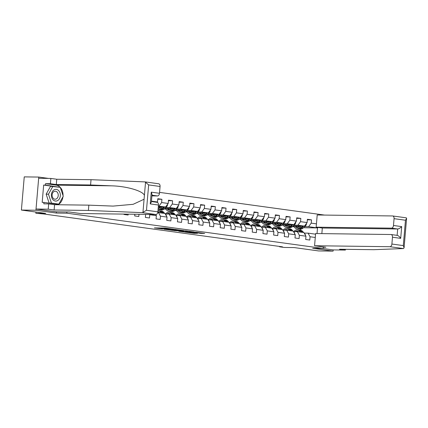 <?xml version="1.0" encoding="UTF-8"?>
<svg xmlns="http://www.w3.org/2000/svg" width="428" height="428" viewBox="0 0 428 428"><rect width="100%" height="100%" fill="white"/><g stroke="black" fill="none" stroke-linecap="round" stroke-linejoin="round"><path stroke-width="0.64" d="M173.329 229.167L164.871 228.028L154.401 227.91L162.726 229.034L160.73 228.627L162.255 228.584L173.329 229.167M200.32 233.335L204.654 233.453L196.409 232.292L184.693 232.078L194.178 233.335L197.554 233.297L187.592 232.211L194.349 232.302L200.32 233.335L200.363 232.837M48.487 178.406L38.766 177.069L35.925 210.239L21.4 210.052L45.721 213.395L35.845 213.272L43.544 213.968L282.48 246.838L279.575 246.801L284.374 247.459L294.25 247.587L318.566 250.931L333.091 251.118L333.193 249.909L322.498 248.438M35.925 210.239L56.336 213.048L66.795 213.181L323.135 248.443L312.675 248.31L333.091 251.118M183.532 230.596L174.255 229.317L163.78 229.199L173.265 230.462L183.537 230.526M185.95 230.853L194.194 232.013L183.724 231.901L178.776 231.264L183.355 231.286L180.793 230.906L174.126 230.633L185.95 230.853M21.4 210.052L24.246 176.882L38.766 177.069M323.263 246.929L323.135 248.443M324.531 215.075L159.553 192.381M66.795 213.181L66.896 211.962M307.358 219.805L311.514 219.858L307.406 219.297L307.122 222.565L300.547 221.661L300.825 218.392L296.716 217.825L296.438 221.099L289.858 220.195L290.141 216.921L286.032 216.354L285.749 219.628L279.174 218.724L279.452 215.45L275.343 214.883L275.065 218.157L268.484 217.253L268.768 213.979L264.659 213.417L264.376 216.686L257.8 215.782L258.079 212.513L253.97 211.946L253.692 215.22L247.117 214.31L247.395 211.041L243.286 210.474L243.002 213.749L236.427 212.844L236.705 209.57L232.597 209.003L232.318 212.277L225.743 211.373L226.021 208.099L221.913 207.537L221.629 210.806L215.054 209.902L215.338 206.633L211.223 206.066L210.945 209.335L204.37 208.431L204.648 205.162L200.539 204.595L200.256 207.869L193.681 206.965L193.964 203.691L189.85 203.123L189.572 206.398L182.997 205.494L183.275 202.219L179.166 201.658L178.883 204.926L172.307 204.022L172.591 200.748L168.477 200.186L168.199 203.455L161.624 202.551L161.902 199.282L157.793 198.715L157.509 201.989L151.453 201.155M311.514 219.858L311.231 223.132L316.447 223.849M315.276 237.476L310.065 236.759L309.786 240.033L305.672 239.466L305.956 236.197L299.381 235.288L299.097 238.562L294.988 237.995L295.267 234.726L288.691 233.822L288.413 237.091L284.299 236.529L284.583 233.255L278.007 232.351L277.724 235.625L273.615 235.058L273.893 231.783L267.318 230.879L267.04 234.153L262.926 233.586L263.209 230.312L256.634 229.408L256.351 232.682L252.242 232.115L252.52 228.846L245.945 227.942L245.667 231.211L241.553 230.649L241.836 227.375L235.261 226.471L234.977 229.74L230.869 229.178L231.147 225.904L224.572 225L224.293 228.274L220.185 227.707L220.463 224.433L213.888 223.528L213.604 226.803L209.495 226.235L209.774 222.967L203.198 222.057L202.92 225.331L198.811 224.764L199.09 221.495L192.514 220.591L192.231 223.86L188.122 223.298L188.406 220.024L181.825 219.12L181.547 222.394L177.438 221.827L177.716 218.553L171.141 217.649L170.858 220.923L166.749 220.356L167.032 217.082L160.452 216.177L160.174 219.452L156.065 218.885L156.343 215.616L149.768 214.712L149.484 217.98L145.376 217.419L145.638 214.38M138.993 214.294L138.8 216.509L134.692 215.947L134.836 214.241M128.191 214.155L128.116 215.043L124.002 214.476L124.034 214.102M293.961 225.165L297.915 225.219L304.49 226.123L293.078 225.979M288.702 225.101L287.536 225.085M283.283 225.032L281.843 225.01M283.443 225.331L281.752 225.096M293.538 231.623L297.364 231.676L303.939 232.581L305.956 236.197M304.49 226.123L307.122 222.565M297.915 225.219L300.547 221.661M299.381 235.288L297.364 231.676M283.272 223.7L287.231 223.748L293.806 224.652L282.394 224.507M278.013 223.63L276.846 223.614M272.593 223.56L271.159 223.544M272.759 223.86L271.068 223.625M282.855 230.157L286.674 230.205L293.25 231.109L295.267 234.726M293.806 224.652L296.438 221.099M287.231 223.748L289.858 220.195M288.691 233.822L286.674 230.205M272.588 222.228L276.541 222.276L283.117 223.186L271.705 223.036M267.329 222.159L266.163 222.143M261.909 222.089L260.47 222.073M262.07 222.389L260.379 222.153M272.165 228.686L275.99 228.734L282.566 229.638L284.583 233.255M283.117 223.186L285.749 219.628M276.541 222.276L279.174 218.724M278.007 232.351L275.99 228.734M261.899 220.757L265.858 220.811L272.433 221.715L261.021 221.565M256.639 220.688L255.473 220.677M251.22 220.618L249.786 220.602M251.386 220.918L249.695 220.688M261.481 227.215L265.301 227.263L271.876 228.167L273.893 231.783M272.433 221.715L275.065 218.157M265.858 220.811L268.484 217.253M267.318 230.879L265.301 227.263M251.215 219.286L255.168 219.339L261.743 220.243L250.337 220.099M245.956 219.222L244.789 219.206M240.536 219.152L239.097 219.131M240.697 219.446L239.006 219.216M250.792 225.743L254.617 225.791L261.192 226.701L263.209 230.312M261.743 220.243L264.376 216.686M255.168 219.339L257.8 215.782M256.634 229.408L254.617 225.791M240.525 217.82L244.484 217.868L251.059 218.772L239.648 218.628M235.266 217.75L234.105 217.734M229.852 217.681L228.413 217.659M230.013 217.98L228.322 217.745M240.108 224.272L243.928 224.326L250.503 225.23L252.52 228.846M251.059 218.772L253.692 215.22M244.484 217.868L247.117 214.31M245.945 227.942L243.928 224.326M229.841 216.349L233.795 216.397L240.37 217.301L228.964 217.156M224.582 216.279L223.416 216.263M219.163 216.21L217.724 216.194M219.323 216.509L217.633 216.274M229.419 222.806L233.244 222.854L239.819 223.758L241.836 227.375M240.37 217.301L243.002 213.749M233.795 216.397L236.427 212.844M235.261 226.471L233.244 222.854M219.152 214.877L223.111 214.931L229.686 215.835L218.275 215.685M213.893 214.808L212.732 214.797M208.479 214.738L207.04 214.722M208.639 215.038L206.949 214.808M218.735 221.335L222.555 221.383L229.135 222.287L231.147 225.904M229.686 215.835L232.318 212.277M223.111 214.931L225.743 211.373M224.572 225L222.555 221.383M208.468 213.406L212.422 213.46L219.002 214.364L207.591 214.214M203.209 213.342L202.043 213.326M197.79 213.272L196.35 213.251M197.95 213.567L196.259 213.337M208.045 219.864L211.871 219.912L218.446 220.816L220.463 224.433M219.002 214.364L221.629 210.806M212.422 213.46L215.054 209.902M213.888 223.528L211.871 219.912M197.779 211.94L201.738 211.988L208.313 212.893L196.901 212.748M192.52 211.871L191.359 211.855M187.106 211.801L185.666 211.78M187.266 212.101L185.575 211.865M197.362 218.392L201.181 218.446L207.762 219.35L209.774 222.967M208.313 212.893L210.945 209.335M201.738 211.988L204.37 208.431M203.198 222.057L201.181 218.446M187.095 210.469L191.049 210.517L197.629 211.421L186.217 211.277M181.836 210.399L180.669 210.383M176.416 210.33L174.982 210.314M176.577 210.63L174.886 210.394M186.672 216.926L190.497 216.975L197.073 217.879L199.09 221.495M197.629 211.421L200.256 207.869M191.049 210.517L193.681 206.965M192.514 220.591L190.497 216.975M176.411 208.998L180.365 209.051L186.94 209.955L175.528 209.806M171.147 208.928L169.986 208.918M165.732 208.859L164.293 208.843M165.893 209.158L164.202 208.928M175.988 215.455L179.808 215.503L186.389 216.407L188.406 220.024M186.94 209.955L189.572 206.398M180.365 209.051L182.997 205.494M181.825 219.12L179.808 215.503M165.722 207.526L169.675 207.58L176.256 208.484L164.844 208.334M160.463 207.462L159.296 207.446M165.304 213.984L169.124 214.032L175.699 214.936L177.716 218.553M176.256 208.484L178.883 204.926M169.675 207.58L172.307 204.022M171.141 217.649L169.124 214.032M158.376 206.103L165.566 207.013L158.306 206.922M157.761 212.556L165.015 213.47L167.032 217.082M165.566 207.013L168.199 203.455M158.991 206.109L161.624 202.551M160.452 216.177L158.435 212.566M157.237 202.358L157.509 201.989M156.343 215.616L155.728 214.508M149.768 214.712L149.613 214.433M279.607 246.442L279.575 246.801M35.947 212.053L35.845 213.272M303.457 227.733L317.506 227.915L308.604 226.69L304.645 226.637M299.386 226.573L298.22 226.556M293.966 226.503L292.533 226.482M294.132 226.797L292.442 226.567M317.025 233.554L317.506 227.915L318.272 227.461M300.435 230.296L300.526 229.237M304.228 233.094L308.048 233.142L315.559 234.175M308.604 226.69L311.231 223.132M310.065 236.759L308.048 233.142M157.75 199.229L161.902 199.282M168.434 200.695L172.591 200.748M164.389 208.752L165.684 208.768M179.123 202.166L183.275 202.219M164.801 208.372L165.556 208.479M175.073 210.223L176.373 210.239M189.807 203.637L193.964 203.691M175.485 209.843L176.24 209.95M185.763 211.694L187.057 211.71M200.497 205.108L204.648 205.162M186.175 211.314L186.924 211.416M196.447 213.165L197.747 213.181M211.181 206.58L215.338 206.633M196.859 212.786L197.613 212.887M207.136 214.631L208.431 214.647M221.87 208.045L226.021 208.099M207.548 214.257L208.297 214.358M217.82 216.103L219.12 216.119M232.554 209.517L236.705 209.57M218.232 215.723L218.986 215.83M228.509 217.574L229.804 217.59M243.238 210.988L247.395 211.041M228.921 217.194L229.67 217.296M239.193 219.045L240.493 219.061M253.927 212.459L258.079 212.513M239.605 218.665L240.359 218.767M249.882 220.511L251.177 220.532M264.611 213.925L268.768 213.979M250.294 220.136L251.043 220.238M260.566 221.982L261.866 221.998M275.3 215.396L279.452 215.45M260.978 221.602L261.733 221.709M271.256 223.453L272.55 223.47M285.984 216.868L290.141 216.921M271.668 223.074L272.417 223.181M281.94 224.925L283.24 224.941M296.674 218.339L300.825 218.392M282.352 224.545L283.106 224.647M292.629 226.396L293.924 226.412M293.041 226.016L293.79 226.118M56.336 213.048L56.443 211.828M175.437 229.51L165.411 229.333L176.737 229.916L177.406 229.863L175.443 229.408M187.464 231.355L181.279 230.847L187.464 231.355M58.524 190.476A5.858 4.478 90.7 0 0 52.259 191.771A5.858 4.478 90.7 0 0 53.206 199.956A5.858 4.478 90.7 0 0 59.471 198.662A5.858 4.478 90.7 0 0 58.524 190.476M56.999 191.963A4.013 3.066 90.7 0 0 55.228 191.198A4.013 3.066 90.7 0 0 52.27 193.948A4.013 3.066 90.7 0 0 53.356 198.453A4.013 3.066 90.7 0 0 55.126 199.218A4.013 3.066 90.7 0 0 58.085 196.468A4.013 3.066 90.7 0 0 56.999 191.963M58.845 204.108L49.124 203.059L46.144 194.168L50.563 186.298L60.278 187.341L63.258 196.233L58.845 204.108L51.446 203.091L48.471 194.2L52.885 186.324M49.124 203.059L51.446 203.091M46.144 194.168L48.471 194.2M142.39 212.652L146.478 210.276L157.884 211.844A2.707 1.733 97.8 0 1 155.91 214.514L142.39 212.652L88.393 210.437L54.121 209.998L48.225 209.185L36.027 209.03L56.373 211.828L69.325 211.994L80.56 213.54L155.91 214.514M52.746 186.324L43.667 185.073L42.179 202.38L43.923 202.401L43.8 203.835L48.68 203.899L54.57 204.707L88.847 205.151L113.067 206.098L133.129 204.311L144.076 199.25L144.413 195.345C142.829 190.904 126.479 186.169 111.553 185.838L90.576 184.976L56.303 184.538L50.408 183.724L45.529 183.666L56.148 185.126A10.144 7.752 -89.3 0 1 60.209 187.336M88.847 205.151L88.393 210.437M48.68 203.899L48.225 209.185M54.57 204.707L54.121 209.998M158.547 183.762A2.707 1.733 97.8 0 1 158.686 183.773A2.707 1.733 97.8 0 1 160.061 186.474L159.473 193.29A2.707 1.733 97.8 0 1 157.504 195.954L151.967 195.195M151.903 195.885L157.504 195.954M43.667 185.073L45.405 185.099L45.529 183.666M160.061 186.474L148.655 184.907L145.022 181.9L91.03 179.69L56.753 179.246L50.862 178.439L50.408 183.724M50.862 178.439L38.664 178.278L36.027 209.03M56.753 179.246L56.303 184.538M91.03 179.69L90.576 184.976M144.413 195.345L145.557 182.002L145.022 181.9M156.958 202.321A2.707 1.733 97.8 0 1 157.092 202.332A2.707 1.733 97.8 0 1 158.467 205.033L157.884 211.844M60.316 187.448A10.144 7.752 -89.3 0 1 63.034 195.553M62.932 196.821A10.144 7.752 -89.3 0 1 57.86 204.75M43.923 202.401L58.358 204.386L58.518 204.103M59.909 187.293L45.405 185.099M58.24 187.063L59.84 187.084M158.467 205.033L150.249 203.899L151.378 202.048L152.031 194.424L151.255 192.156L159.473 193.29M406.365 217.879L406.6 218.382L405.471 220.233L394.065 218.665A2.707 1.733 -82.2 0 0 392.69 215.963A2.707 1.733 -82.2 0 0 392.551 215.953L317.207 214.979L316.158 227.172L391.508 228.145A2.707 1.733 -82.2 0 0 393.482 225.476L394.065 218.665M314.569 245.731L389.919 246.705A2.707 1.733 -82.2 0 0 391.893 244.035L392.476 237.224A2.707 1.733 -82.2 0 0 391.101 234.523A2.707 1.733 -82.2 0 0 390.962 234.512L315.613 233.538L314.569 245.731L325.804 247.277L323.236 247.245M391.893 244.035L403.299 245.602L404.069 247.871L403.438 248.561L373.778 249.695L339.5 249.256L345.396 250.064L345.455 249.331M345.396 250.064L333.193 249.909M393.482 225.476L401.699 226.61C400.212 228.06 398.869 228.852 397.676 228.991L322.327 228.022L321.845 233.618M322.327 228.022L316.158 227.172M401.699 226.61L400.694 238.353C399.485 236.561 398.297 235.561 397.13 235.357L391.101 234.523M161.014 206.954L160.329 207.58A5.724 3.67 97.8 0 1 158.173 208.484M162.389 206.97L160.661 208.559A6.896 4.424 97.8 0 1 158.071 209.65M167.455 204.461L167.53 204.728A2.391 1.53 97.8 0 1 166.669 206.66L164.084 209.03A6.896 4.424 97.8 0 1 161.201 210.1L159.901 209.918A6.896 4.424 -82.2 0 0 162.784 208.853L164.796 207.002M159.74 208.035A5.724 3.67 97.8 0 1 159.018 206.927M163.865 206.992L161.966 208.741A6.896 4.424 97.8 0 1 159.077 209.806L158.071 209.667M158.194 208.243A5.724 3.67 -82.2 0 0 158.601 208.463M159.494 209.832A6.896 4.424 -82.2 0 0 159.901 209.918M159.029 208.366A5.724 3.67 97.8 0 1 158.248 207.628M166.492 216.113A2.391 1.53 -82.2 0 0 165.968 214.786L165.385 214.128M164.764 213.433L163.801 212.358A6.896 4.424 -82.2 0 0 161.811 211.223L160.511 211.047A6.896 4.424 -82.2 0 0 160.093 211.02M161.34 212.962L160.377 211.881A6.896 4.424 -82.2 0 0 158.387 210.753A6.896 4.424 -82.2 0 0 157.98 210.726M159.783 212.748A5.724 3.67 -82.2 0 0 158.226 211.914A5.724 3.67 -82.2 0 0 157.879 211.892M163.464 213.256L162.501 212.176A6.896 4.424 -82.2 0 0 160.511 211.047M158.627 212.588A5.724 3.67 97.8 0 1 159.253 212.309M158.387 210.753L159.687 210.934A6.896 4.424 97.8 0 1 161.677 212.063L162.64 213.144M158.868 212.095A5.724 3.67 -82.2 0 0 157.777 212.497M171.698 208.425L171.018 209.051A5.724 3.67 97.8 0 1 168.621 209.934A5.724 3.67 97.8 0 1 166.508 208.356M173.073 208.441L171.35 210.03A6.896 4.424 97.8 0 1 168.461 211.095A6.896 4.424 97.8 0 1 165.497 208.345M178.139 205.932L178.214 206.194A2.391 1.53 97.8 0 1 177.353 208.131L174.774 210.501A6.896 4.424 97.8 0 1 171.885 211.566L170.585 211.389A6.896 4.424 -82.2 0 0 173.474 210.325L175.48 208.473M170.424 209.506A5.724 3.67 97.8 0 1 169.707 208.399M174.549 208.463L172.65 210.207A6.896 4.424 97.8 0 1 169.766 211.277L168.461 211.095M167.717 208.372A5.724 3.67 -82.2 0 0 169.285 209.934M170.178 211.304A6.896 4.424 -82.2 0 0 170.585 211.389M169.718 209.832A5.724 3.67 97.8 0 1 168.482 208.383M177.176 217.585A2.391 1.53 -82.2 0 0 176.657 216.258L176.069 215.6M175.448 214.904L174.49 213.823A6.896 4.424 -82.2 0 0 172.5 212.695L171.2 212.518A6.896 4.424 -82.2 0 0 170.783 212.491M172.024 214.433L171.061 213.353A6.896 4.424 -82.2 0 0 169.076 212.224A6.896 4.424 -82.2 0 0 165.545 213.989M170.467 214.219A5.724 3.67 -82.2 0 0 168.916 213.385A5.724 3.67 -82.2 0 0 166.84 214.005M174.148 214.722L173.185 213.647A6.896 4.424 -82.2 0 0 171.2 212.518M169.317 214.059A5.724 3.67 97.8 0 1 169.943 213.781M169.076 212.224L170.376 212.406A6.896 4.424 97.8 0 1 172.366 213.535L173.324 214.61M169.552 213.567A5.724 3.67 -82.2 0 0 168.37 214.021M182.387 209.897L181.702 210.523A5.724 3.67 97.8 0 1 179.311 211.405A5.724 3.67 97.8 0 1 177.192 209.827M183.762 209.913L182.034 211.502A6.896 4.424 97.8 0 1 179.15 212.566A6.896 4.424 97.8 0 1 176.186 209.816M188.828 207.403L188.903 207.666A2.391 1.53 97.8 0 1 188.042 209.597L185.458 211.972A6.896 4.424 97.8 0 1 182.574 213.037L181.274 212.86A6.896 4.424 -82.2 0 0 184.158 211.79L186.169 209.945M181.114 210.972A5.724 3.67 97.8 0 1 180.391 209.87M185.238 209.934L183.334 211.678A6.896 4.424 97.8 0 1 180.45 212.743L179.15 212.566M178.401 209.843A5.724 3.67 -82.2 0 0 179.974 211.405M180.867 212.769A6.896 4.424 -82.2 0 0 181.274 212.86M180.402 211.304A5.724 3.67 97.8 0 1 179.172 209.854M187.86 219.056A2.391 1.53 -82.2 0 0 187.341 217.729L186.758 217.071M186.137 216.375L185.174 215.295A6.896 4.424 -82.2 0 0 183.184 214.166L181.884 213.989A6.896 4.424 -82.2 0 0 181.467 213.963M182.713 215.905L181.75 214.824A6.896 4.424 -82.2 0 0 179.76 213.695A6.896 4.424 -82.2 0 0 176.229 215.455M181.156 215.691A5.724 3.67 -82.2 0 0 179.6 214.856A5.724 3.67 -82.2 0 0 177.524 215.477M184.832 216.194L183.874 215.118A6.896 4.424 -82.2 0 0 181.884 213.989M180.001 215.53A5.724 3.67 97.8 0 1 180.627 215.247M179.76 213.695L181.06 213.872A6.896 4.424 97.8 0 1 183.05 215L184.013 216.081M180.236 215.038A5.724 3.67 -82.2 0 0 179.054 215.493M193.071 211.362L192.391 211.988A5.724 3.67 97.8 0 1 189.995 212.876A5.724 3.67 97.8 0 1 187.881 211.298M194.446 211.384L192.723 212.973A6.896 4.424 97.8 0 1 189.834 214.037A6.896 4.424 97.8 0 1 186.87 211.282M199.512 208.875L199.587 209.137A2.391 1.53 97.8 0 1 198.726 211.068L196.147 213.444A6.896 4.424 97.8 0 1 193.258 214.508L191.958 214.326A6.896 4.424 -82.2 0 0 194.847 213.262L196.853 211.416M191.798 212.443A5.724 3.67 97.8 0 1 191.081 211.341M195.922 211.4L194.023 213.149A6.896 4.424 97.8 0 1 191.139 214.214L189.834 214.037M189.09 211.314A5.724 3.67 -82.2 0 0 190.658 212.871M191.551 214.241A6.896 4.424 -82.2 0 0 191.958 214.326M191.091 212.775A5.724 3.67 97.8 0 1 189.855 211.325M198.549 220.527A2.391 1.53 -82.2 0 0 198.03 219.2L197.442 218.542M196.821 217.841L195.864 216.766A6.896 4.424 -82.2 0 0 193.873 215.637L192.568 215.455A6.896 4.424 -82.2 0 0 192.156 215.428M193.397 217.371L192.434 216.295A6.896 4.424 -82.2 0 0 190.449 215.166A6.896 4.424 -82.2 0 0 186.918 216.926M191.84 217.156A5.724 3.67 -82.2 0 0 190.289 216.327A5.724 3.67 -82.2 0 0 188.213 216.943M195.521 217.665L194.558 216.584A6.896 4.424 -82.2 0 0 192.568 215.455M190.69 217.001A5.724 3.67 97.8 0 1 191.316 216.718M190.449 215.166L191.749 215.343A6.896 4.424 97.8 0 1 193.74 216.472L194.697 217.552M190.925 216.509A5.724 3.67 -82.2 0 0 189.743 216.964M203.755 212.834L203.075 213.46A5.724 3.67 97.8 0 1 200.684 214.348A5.724 3.67 97.8 0 1 198.565 212.769M205.135 212.855L203.407 214.439A6.896 4.424 97.8 0 1 200.523 215.509A6.896 4.424 97.8 0 1 197.559 212.753M210.202 210.341L210.276 210.608A2.391 1.53 97.8 0 1 209.415 212.539L206.831 214.91A6.896 4.424 97.8 0 1 203.947 215.98L202.647 215.798A6.896 4.424 -82.2 0 0 205.531 214.733L207.543 212.882M202.487 213.914A5.724 3.67 97.8 0 1 201.765 212.807M206.612 212.871L204.707 214.621A6.896 4.424 97.8 0 1 201.823 215.685L200.523 215.509M199.774 212.786A5.724 3.67 -82.2 0 0 201.347 214.342M202.241 215.712A6.896 4.424 -82.2 0 0 202.647 215.798M201.775 214.246A5.724 3.67 97.8 0 1 200.545 212.791M209.233 221.993A2.391 1.53 -82.2 0 0 208.714 220.671L208.131 220.008M207.51 219.313L206.547 218.237A6.896 4.424 -82.2 0 0 204.557 217.108L203.257 216.926A6.896 4.424 -82.2 0 0 202.84 216.9M204.081 218.842L203.123 217.766A6.896 4.424 -82.2 0 0 201.133 216.632A6.896 4.424 -82.2 0 0 197.602 218.398M202.53 218.628A5.724 3.67 -82.2 0 0 200.973 217.799A5.724 3.67 -82.2 0 0 198.897 218.414M206.205 219.136L205.247 218.055A6.896 4.424 -82.2 0 0 203.257 216.926M201.374 218.473A5.724 3.67 97.8 0 1 202 218.189M201.133 216.632L202.433 216.814A6.896 4.424 97.8 0 1 204.424 217.943L205.387 219.024M201.609 217.975A5.724 3.67 -82.2 0 0 200.427 218.435M214.444 214.305L213.765 214.931A5.724 3.67 97.8 0 1 211.368 215.814A5.724 3.67 97.8 0 1 209.255 214.235M215.819 214.321L214.096 215.91A6.896 4.424 97.8 0 1 211.207 216.975A6.896 4.424 97.8 0 1 208.243 214.225M220.885 211.812L220.96 212.074A2.391 1.53 97.8 0 1 220.099 214.011L217.52 216.381A6.896 4.424 97.8 0 1 214.631 217.445L213.331 217.269A6.896 4.424 -82.2 0 0 216.22 216.204L218.226 214.353M213.171 215.386A5.724 3.67 97.8 0 1 212.454 214.278M217.296 214.342L215.396 216.092A6.896 4.424 97.8 0 1 212.507 217.156L211.207 216.975M210.464 214.251A5.724 3.67 -82.2 0 0 212.031 215.814M212.925 217.183A6.896 4.424 -82.2 0 0 213.331 217.269M212.465 215.712A5.724 3.67 97.8 0 1 211.229 214.262M219.922 223.464A2.391 1.53 -82.2 0 0 219.404 222.137L218.815 221.479M218.194 220.784L217.237 219.703A6.896 4.424 -82.2 0 0 215.247 218.574L213.941 218.398A6.896 4.424 -82.2 0 0 213.529 218.371M214.77 220.313L213.807 219.232A6.896 4.424 -82.2 0 0 211.817 218.103A6.896 4.424 -82.2 0 0 208.292 219.869M213.214 220.099A5.724 3.67 -82.2 0 0 211.662 219.264A5.724 3.67 -82.2 0 0 209.586 219.885M216.894 220.607L215.931 219.527A6.896 4.424 -82.2 0 0 213.941 218.398M212.063 219.939A5.724 3.67 97.8 0 1 212.689 219.66M211.817 218.103L213.123 218.285A6.896 4.424 97.8 0 1 215.113 219.414L216.07 220.49M212.299 219.446A5.724 3.67 -82.2 0 0 211.116 219.906M225.128 215.776L224.449 216.402A5.724 3.67 97.8 0 1 222.052 217.285A5.724 3.67 97.8 0 1 219.939 215.707M226.508 215.792L224.78 217.381A6.896 4.424 97.8 0 1 221.897 218.446A6.896 4.424 97.8 0 1 218.933 215.696M231.575 213.283L231.644 213.545A2.391 1.53 97.8 0 1 230.783 215.477L228.204 217.852A6.896 4.424 97.8 0 1 225.321 218.917L224.021 218.74A6.896 4.424 -82.2 0 0 226.904 217.67L228.916 215.824M223.86 216.852A5.724 3.67 97.8 0 1 223.138 215.749M227.985 215.814L226.08 217.558A6.896 4.424 97.8 0 1 223.197 218.628L221.897 218.446M221.148 215.723A5.724 3.67 -82.2 0 0 222.715 217.285M223.614 218.655A6.896 4.424 -82.2 0 0 224.021 218.74M223.149 217.183A5.724 3.67 97.8 0 1 221.918 215.733M230.606 224.935A2.391 1.53 -82.2 0 0 230.087 223.609L229.499 222.951M228.884 222.255L227.921 221.174A6.896 4.424 -82.2 0 0 225.931 220.046L224.63 219.869A6.896 4.424 -82.2 0 0 224.213 219.842M225.454 221.784L224.497 220.704A6.896 4.424 -82.2 0 0 222.506 219.575A6.896 4.424 -82.2 0 0 218.976 221.34M223.903 221.57A5.724 3.67 -82.2 0 0 222.346 220.736A5.724 3.67 -82.2 0 0 220.27 221.356M227.578 222.073L226.621 220.998A6.896 4.424 -82.2 0 0 224.63 219.869M222.747 221.41A5.724 3.67 97.8 0 1 223.373 221.126M222.506 219.575L223.807 219.757A6.896 4.424 97.8 0 1 225.797 220.885L226.76 221.961M222.983 220.918A5.724 3.67 -82.2 0 0 221.8 221.372M235.817 217.247L235.138 217.868A5.724 3.67 97.8 0 1 232.741 218.756A5.724 3.67 97.8 0 1 230.628 217.178M237.192 217.264L235.47 218.852A6.896 4.424 97.8 0 1 232.581 219.917A6.896 4.424 97.8 0 1 229.617 217.167M242.259 214.754L242.334 215.017A2.391 1.53 97.8 0 1 241.472 216.948L238.894 219.323A6.896 4.424 97.8 0 1 236.005 220.388L234.704 220.206A6.896 4.424 -82.2 0 0 237.588 219.141L239.6 217.296M234.544 218.323A5.724 3.67 97.8 0 1 233.827 217.221M238.669 217.28L236.77 219.029A6.896 4.424 97.8 0 1 233.881 220.094L232.581 219.917M231.837 217.194A5.724 3.67 -82.2 0 0 233.404 218.756M234.298 220.12A6.896 4.424 -82.2 0 0 234.704 220.206M233.838 218.655A5.724 3.67 97.8 0 1 232.602 217.205M241.296 226.407A2.391 1.53 -82.2 0 0 240.777 225.08L240.188 224.422M239.568 223.726L238.61 222.646A6.896 4.424 -82.2 0 0 236.62 221.517L235.314 221.335A6.896 4.424 -82.2 0 0 234.902 221.308M236.144 223.25L235.181 222.175A6.896 4.424 -82.2 0 0 233.19 221.046A6.896 4.424 -82.2 0 0 229.665 222.806M234.587 223.036A5.724 3.67 -82.2 0 0 233.035 222.207A5.724 3.67 -82.2 0 0 230.96 222.822M238.268 223.544L237.305 222.464A6.896 4.424 -82.2 0 0 235.314 221.335M233.437 222.881A5.724 3.67 97.8 0 1 234.062 222.597M233.19 221.046L234.496 221.223A6.896 4.424 97.8 0 1 236.486 222.351L237.444 223.432M233.672 222.389A5.724 3.67 -82.2 0 0 232.49 222.844M246.501 218.713L245.822 219.339A5.724 3.67 97.8 0 1 243.425 220.227A5.724 3.67 97.8 0 1 241.312 218.649M247.882 218.735L246.154 220.318A6.896 4.424 97.8 0 1 243.27 221.388A6.896 4.424 97.8 0 1 240.306 218.633M252.948 216.226L253.018 216.488A2.391 1.53 97.8 0 1 252.156 218.419L249.578 220.789A6.896 4.424 97.8 0 1 246.694 221.859L245.394 221.677A6.896 4.424 -82.2 0 0 248.277 220.613L250.289 218.762M245.233 219.794A5.724 3.67 97.8 0 1 244.511 218.687M249.358 218.751L247.454 220.5A6.896 4.424 97.8 0 1 244.57 221.565L243.27 221.388M242.521 218.665A5.724 3.67 -82.2 0 0 244.088 220.222M244.982 221.592A6.896 4.424 -82.2 0 0 245.394 221.677M244.522 220.126A5.724 3.67 97.8 0 1 243.291 218.676M251.98 227.873A2.391 1.53 -82.2 0 0 251.461 226.551L250.872 225.888M250.257 225.192L249.294 224.117A6.896 4.424 -82.2 0 0 247.304 222.988L246.004 222.806A6.896 4.424 -82.2 0 0 245.586 222.779M246.828 224.721L245.87 223.646A6.896 4.424 -82.2 0 0 243.88 222.517A6.896 4.424 -82.2 0 0 240.349 224.277M245.276 224.507A5.724 3.67 -82.2 0 0 243.719 223.678A5.724 3.67 -82.2 0 0 241.643 224.293M248.952 225.016L247.994 223.935A6.896 4.424 -82.2 0 0 246.004 222.806M244.121 224.352A5.724 3.67 97.8 0 1 244.746 224.069M243.88 222.517L245.18 222.694A6.896 4.424 97.8 0 1 247.17 223.823L248.133 224.903M244.356 223.855A5.724 3.67 -82.2 0 0 243.174 224.315M257.191 220.185L256.511 220.811A5.724 3.67 97.8 0 1 254.114 221.693A5.724 3.67 97.8 0 1 252.001 220.12M258.566 220.201L256.837 221.79A6.896 4.424 97.8 0 1 253.954 222.854A6.896 4.424 97.8 0 1 250.99 220.104M263.632 217.691L263.707 217.954A2.391 1.53 97.8 0 1 262.846 219.89L260.267 222.26A6.896 4.424 97.8 0 1 257.378 223.325L256.078 223.149A6.896 4.424 -82.2 0 0 258.961 222.084L260.973 220.233M255.917 221.265A5.724 3.67 97.8 0 1 255.2 220.158M260.042 220.222L258.143 221.971A6.896 4.424 97.8 0 1 255.254 223.036L253.954 222.854M253.21 220.131A5.724 3.67 -82.2 0 0 254.778 221.693M255.671 223.063A6.896 4.424 -82.2 0 0 256.078 223.149M255.211 221.597A5.724 3.67 97.8 0 1 253.975 220.142M262.669 229.344A2.391 1.53 -82.2 0 0 262.15 228.017L261.562 227.359M260.941 226.663L259.978 225.583A6.896 4.424 -82.2 0 0 257.993 224.454L256.688 224.277A6.896 4.424 -82.2 0 0 256.276 224.251M257.517 226.193L256.554 225.112A6.896 4.424 -82.2 0 0 254.564 223.983A6.896 4.424 -82.2 0 0 251.038 225.749M255.96 225.979A5.724 3.67 -82.2 0 0 254.403 225.144A5.724 3.67 -82.2 0 0 252.327 225.765M259.641 226.487L258.678 225.406A6.896 4.424 -82.2 0 0 256.688 224.277M254.81 225.818A5.724 3.67 97.8 0 1 255.436 225.54M254.564 223.983L255.869 224.165A6.896 4.424 97.8 0 1 257.859 225.294L258.817 226.369M255.045 225.326A5.724 3.67 -82.2 0 0 253.858 225.786M267.875 221.656L267.195 222.282A5.724 3.67 97.8 0 1 264.798 223.165A5.724 3.67 97.8 0 1 262.685 221.586M269.255 221.672L267.527 223.261A6.896 4.424 97.8 0 1 264.643 224.326A6.896 4.424 97.8 0 1 261.679 221.576M274.321 219.163L274.391 219.425A2.391 1.53 97.8 0 1 273.529 221.362L270.951 223.732A6.896 4.424 97.8 0 1 268.067 224.796L266.762 224.62A6.896 4.424 -82.2 0 0 269.651 223.555L271.662 221.704M266.607 222.731A5.724 3.67 97.8 0 1 265.884 221.629M270.726 221.693L268.827 223.437A6.896 4.424 97.8 0 1 265.943 224.507L264.643 224.326M263.894 221.602A5.724 3.67 -82.2 0 0 265.462 223.165M266.355 224.534A6.896 4.424 -82.2 0 0 266.762 224.62M265.895 223.063A5.724 3.67 97.8 0 1 264.665 221.613M273.353 230.815A2.391 1.53 -82.2 0 0 272.834 229.488L272.245 228.83M271.63 228.135L270.667 227.054A6.896 4.424 -82.2 0 0 268.677 225.925L267.377 225.749A6.896 4.424 -82.2 0 0 266.96 225.722M268.201 227.664L267.243 226.583A6.896 4.424 -82.2 0 0 265.253 225.454A6.896 4.424 -82.2 0 0 261.722 227.22M266.649 227.45A5.724 3.67 -82.2 0 0 265.093 226.615A5.724 3.67 -82.2 0 0 263.017 227.236M270.325 227.953L269.367 226.877A6.896 4.424 -82.2 0 0 267.377 225.749M265.494 227.289A5.724 3.67 97.8 0 1 266.12 227.011M265.253 225.454L266.553 225.636A6.896 4.424 97.8 0 1 268.543 226.765L269.506 227.84M265.729 226.797A5.724 3.67 -82.2 0 0 264.547 227.252M278.564 223.127L277.884 223.753A5.724 3.67 97.8 0 1 275.488 224.636A5.724 3.67 97.8 0 1 273.369 223.058M279.939 223.143L278.211 224.732A6.896 4.424 97.8 0 1 275.327 225.797A6.896 4.424 97.8 0 1 272.363 223.047M285.005 220.634L285.08 220.896A2.391 1.53 97.8 0 1 284.219 222.828L281.64 225.203A6.896 4.424 97.8 0 1 278.751 226.268L277.451 226.091A6.896 4.424 -82.2 0 0 280.335 225.021L282.346 223.175M277.291 224.202A5.724 3.67 97.8 0 1 276.574 223.1M281.415 223.159L279.516 224.909A6.896 4.424 97.8 0 1 276.627 225.973L275.327 225.797M274.583 223.074A5.724 3.67 -82.2 0 0 276.151 224.636M277.044 226A6.896 4.424 -82.2 0 0 277.451 226.091M276.584 224.534A5.724 3.67 97.8 0 1 275.348 223.084M284.042 232.286A2.391 1.53 -82.2 0 0 283.523 230.96L282.935 230.301M282.314 229.606L281.351 228.525A6.896 4.424 -82.2 0 0 279.366 227.396L278.061 227.22A6.896 4.424 -82.2 0 0 277.649 227.193M278.89 229.135L277.927 228.054A6.896 4.424 -82.2 0 0 275.937 226.926A6.896 4.424 -82.2 0 0 272.411 228.686M277.333 228.921A5.724 3.67 -82.2 0 0 275.776 228.087A5.724 3.67 -82.2 0 0 273.701 228.702M281.014 229.424L280.051 228.349A6.896 4.424 -82.2 0 0 278.061 227.22M276.183 228.761A5.724 3.67 97.8 0 1 276.809 228.477M275.937 226.926L277.242 227.102A6.896 4.424 97.8 0 1 279.227 228.231L280.19 229.312M276.418 228.268A5.724 3.67 -82.2 0 0 275.231 228.723M289.248 224.593L288.568 225.219A5.724 3.67 97.8 0 1 286.171 226.107A5.724 3.67 97.8 0 1 284.058 224.529M290.628 224.614L288.9 226.198A6.896 4.424 97.8 0 1 286.011 227.268A6.896 4.424 97.8 0 1 283.047 224.513M295.695 222.105L295.764 222.367A2.391 1.53 97.8 0 1 294.903 224.299L292.324 226.674A6.896 4.424 97.8 0 1 289.44 227.739L288.135 227.557A6.896 4.424 -82.2 0 0 291.024 226.492L293.036 224.641M287.98 225.674A5.724 3.67 97.8 0 1 287.258 224.572M292.099 224.63L290.2 226.38A6.896 4.424 97.8 0 1 287.316 227.445L286.011 227.268M285.267 224.545A5.724 3.67 -82.2 0 0 286.835 226.102M287.728 227.471A6.896 4.424 -82.2 0 0 288.135 227.557M287.268 226.005A5.724 3.67 97.8 0 1 286.038 224.556M294.726 233.758A2.391 1.53 -82.2 0 0 294.207 232.431L293.619 231.767M292.998 231.072L292.04 229.996A6.896 4.424 -82.2 0 0 290.05 228.868L288.75 228.686A6.896 4.424 -82.2 0 0 288.333 228.659M289.574 230.601L288.616 229.526A6.896 4.424 -82.2 0 0 286.626 228.397A6.896 4.424 -82.2 0 0 283.095 230.157M288.023 230.387A5.724 3.67 -82.2 0 0 286.466 229.558A5.724 3.67 -82.2 0 0 284.39 230.173M291.698 230.895L290.74 229.815A6.896 4.424 -82.2 0 0 288.75 228.686M286.867 230.232A5.724 3.67 97.8 0 1 287.493 229.948M286.626 228.397L287.926 228.573A6.896 4.424 97.8 0 1 289.916 229.702L290.88 230.783M287.102 229.74A5.724 3.67 -82.2 0 0 285.92 230.194M299.937 226.064L299.258 226.69A5.724 3.67 97.8 0 1 296.861 227.578A5.724 3.67 97.8 0 1 294.742 226M301.312 226.08L299.584 227.669A6.896 4.424 97.8 0 1 296.7 228.739A6.896 4.424 97.8 0 1 293.736 225.984M306.378 223.571L306.453 223.839A2.391 1.53 97.8 0 1 305.592 225.77L303.013 228.14A6.896 4.424 97.8 0 1 300.124 229.21L298.824 229.028A6.896 4.424 -82.2 0 0 301.708 227.964L303.72 226.112M298.664 227.145A5.724 3.67 97.8 0 1 297.942 226.038M302.789 226.102L300.889 227.851A6.896 4.424 97.8 0 1 298 228.916L296.7 228.739M295.951 226.016A5.724 3.67 -82.2 0 0 297.524 227.573M298.418 228.943A6.896 4.424 -82.2 0 0 298.824 229.028M297.958 227.477A5.724 3.67 97.8 0 1 296.722 226.021M305.415 235.223A2.391 1.53 -82.2 0 0 304.897 233.897L304.308 233.239M303.687 232.543L302.724 231.468A6.896 4.424 -82.2 0 0 300.734 230.339L299.434 230.157A6.896 4.424 -82.2 0 0 299.022 230.13M300.263 232.072L299.3 230.992A6.896 4.424 -82.2 0 0 297.31 229.863A6.896 4.424 -82.2 0 0 293.785 231.628M298.707 231.858A5.724 3.67 -82.2 0 0 297.15 231.024A5.724 3.67 -82.2 0 0 295.074 231.644M302.387 232.367L301.424 231.286A6.896 4.424 -82.2 0 0 299.434 230.157M297.551 231.698A5.724 3.67 97.8 0 1 298.177 231.42M297.31 229.863L298.616 230.045A6.896 4.424 97.8 0 1 300.6 231.174L301.563 232.254M297.792 231.206A5.724 3.67 -82.2 0 0 296.604 231.666M167.589 228.327L167.562 228.654M166.743 228.215L166.706 228.643M162.308 227.996L162.255 228.584M161.452 227.985L161.399 228.573M173.319 229.868L173.265 230.462M172.067 229.852L172.024 230.36M183.783 231.216L183.724 231.901M182.526 231.291L182.483 231.799M194.221 232.837L194.178 233.335M192.98 232.73L192.937 233.239M201.599 233.009L201.561 233.431M142.936 212.598L144.076 199.25M148.655 184.907L146.478 210.276M150.249 203.899L151.255 192.156M56.148 185.126L111.553 185.838M403.299 245.602L405.471 220.233M400.694 238.353L392.476 237.224M403.438 248.561L389.919 246.705M397.13 235.352L397.676 228.991L391.508 228.145M161.966 208.741L160.661 208.559M164.084 209.03L162.784 208.853M166.669 206.66L165.909 206.553M162.501 212.176L163.801 212.358M160.377 211.881L161.677 212.063M172.65 210.207L171.35 210.03M174.774 210.501L173.474 210.325M177.353 208.131L176.593 208.024M173.185 213.647L174.49 213.823M171.061 213.353L172.366 213.535M183.334 211.678L182.034 211.502M185.458 211.972L184.158 211.79M188.042 209.597L187.282 209.495M183.874 215.118L185.174 215.295M181.75 214.824L183.05 215M194.023 213.149L192.723 212.973M196.147 213.444L194.847 213.262M198.726 211.068L197.966 210.967M194.558 216.584L195.864 216.766M192.434 216.295L193.74 216.472M204.707 214.621L203.407 214.439M206.831 214.91L205.531 214.733M209.415 212.539L208.655 212.432M205.247 218.055L206.547 218.237M203.123 217.766L204.424 217.943M215.396 216.092L214.096 215.91M217.52 216.381L216.22 216.204M220.099 214.011L219.339 213.904M215.931 219.527L217.237 219.703M213.807 219.232L215.113 219.414M226.08 217.558L224.78 217.381M228.204 217.852L226.904 217.67M230.783 215.477L230.023 215.375M226.621 220.998L227.921 221.174M224.497 220.704L225.797 220.885M236.77 219.029L235.47 218.852M238.894 219.323L237.588 219.141M241.472 216.948L240.713 216.846M237.305 222.464L238.61 222.646M235.181 222.175L236.486 222.351M247.454 220.5L246.154 220.318M249.578 220.789L248.277 220.613M252.156 218.419L251.397 218.312M247.994 223.935L249.294 224.117M245.87 223.646L247.17 223.823M258.143 221.971L256.837 221.79M260.267 222.26L258.961 222.084M262.846 219.89L262.086 219.783M258.678 225.406L259.978 225.583M256.554 225.112L257.859 225.294M268.827 223.437L267.527 223.261M270.951 223.732L269.651 223.555M273.529 221.362L272.77 221.255M269.367 226.877L270.667 227.054M267.243 226.583L268.543 226.765M279.516 224.909L278.211 224.732M281.64 225.203L280.335 225.021M284.219 222.828L283.459 222.726M280.051 228.349L281.351 228.525M277.927 228.054L279.227 228.231M290.2 226.38L288.9 226.198M292.324 226.674L291.024 226.492M294.903 224.299L294.143 224.197M290.74 229.815L292.04 229.996M288.616 229.526L289.916 229.702M300.889 227.851L299.584 227.669M303.013 228.14L301.708 227.964M305.592 225.77L304.832 225.663M301.424 231.286L302.724 231.468M299.3 230.992L300.6 231.174M166.085 228.124L166.037 228.696M160.789 227.974L160.73 228.627M157.092 202.332L151.421 201.551M145.204 181.916L158.686 183.773M392.69 215.963L406.172 217.815M404.069 247.871L406.6 218.382"/></g></svg>

